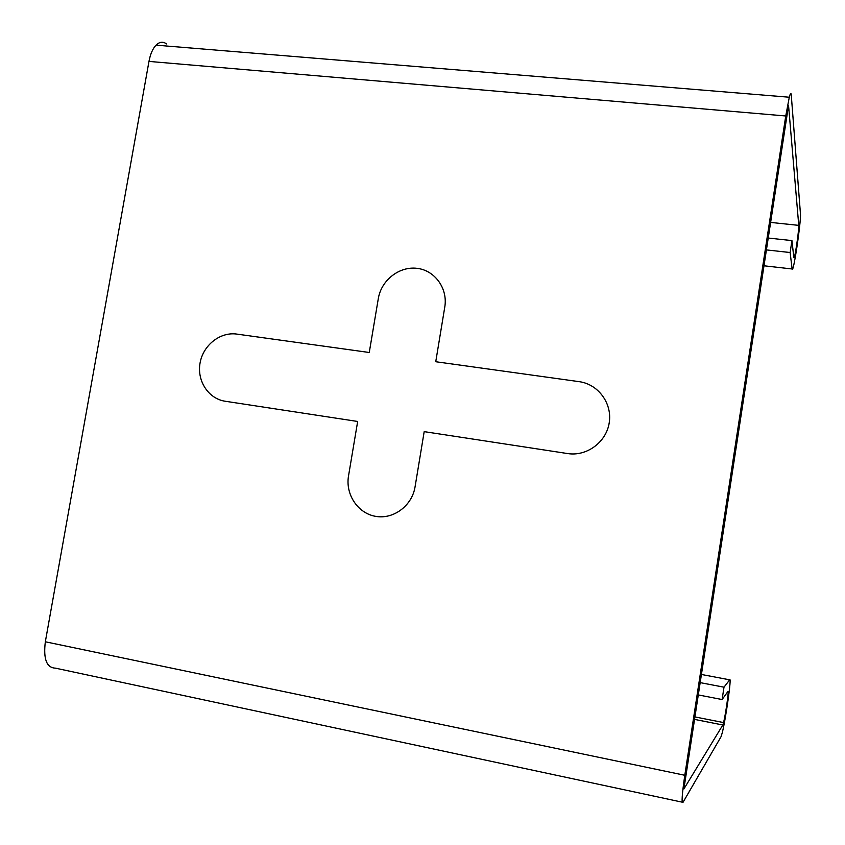 <?xml version="1.0" encoding="UTF-8"?>
<svg xmlns="http://www.w3.org/2000/svg" width="845" height="845" viewBox="0 0 845 845"><rect width="100%" height="100%" fill="white"/><g stroke="black" fill="none" stroke-linecap="round" stroke-linejoin="round"><path stroke-width="1.27" d="M435.745 361.734L444.776 307.062C447.987 288.483 434.869 270.337 417.071 268.34C399.315 266.069 381.264 280.223 378.317 298.549L369.254 352.492L236.811 334.092C220.165 331.662 203.043 345.256 200.043 363.107C196.811 380.915 208.483 398.798 225.171 401.238L357.667 421.475L348.52 475.946C345.267 494.483 357.91 513.443 375.74 516.369C393.516 519.569 412.085 505.722 415.064 486.836L424.19 431.637L567.66 453.564C586.673 456.638 606.309 442.199 609.224 422.785C612.424 403.403 598.186 384.126 579.131 381.655L435.745 361.734M682.211 802.169L55.443 668.152C46.591 667.814 43.232 659.026 45.334 641.777L148.973 61.41L785.755 115.976L789.293 97.228C790.381 93.161 791.036 92.443 791.269 95.052L800.468 214.123C801.081 219.108 795.937 257.028 793.339 266.83C792.684 269.397 792.283 270.115 792.124 268.974L790.128 252.528L791.945 240.593L793.846 257.683L794.553 256.457C796.096 250.68 799.138 228.15 798.757 225.372L788.543 105.393L683.901 788.945L722.824 724.999L694.548 719.391M166.549 43.94C163.043 41.352 159.536 41.754 156.04 45.155C152.702 48.672 150.357 54.091 148.973 61.41M698.287 694.928L722.116 699.544L727.915 691.495C729.193 689.129 725.675 714.247 723.573 722.581L722.824 724.999M722.116 699.544L723.996 687.186L729.689 679.824C731.802 676.148 725.866 718.461 722.306 732.615L721.049 736.703L683.013 802.338C681.376 803.753 681.978 794.733 684.799 775.277L785.755 115.976M700.178 682.633L723.996 687.186M766.415 249.909L790.128 252.528M768.232 238.036L791.945 240.593M729.689 679.824L701.424 674.468M763.986 265.784L792.124 268.974M770.629 222.415L798.757 225.372M684.799 775.277L45.334 641.777M723.573 722.581L694.928 716.919M793.698 256.362L794.553 256.457M156.04 45.155L789.293 97.228"/></g></svg>
